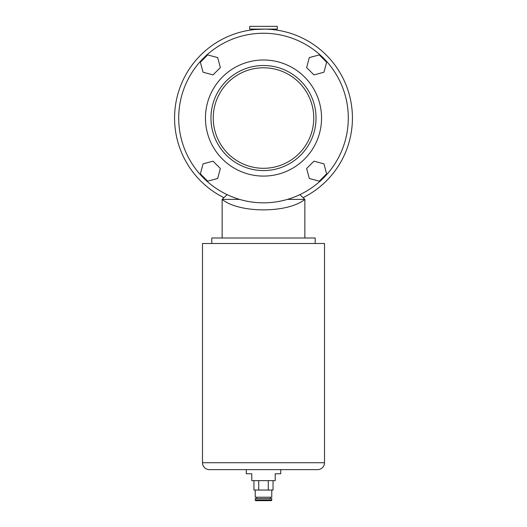 <?xml version="1.0" encoding="UTF-8"?>
<svg xmlns="http://www.w3.org/2000/svg" width="527" height="527" viewBox="0 0 527 527"><rect width="100%" height="100%" fill="white"/><g stroke="black" fill="none" stroke-linecap="round" stroke-linejoin="round"><path stroke-width="0.79" d="M249.712 29.11L277.288 29.11L277.288 26.35L249.712 26.35L249.712 29.11M271.168 29.44L271.774 29.492L271.774 29.11M264.824 29.117L255.226 29.492L255.226 29.11M213.244 118.041A50.256 50.256 0 0 1 263.5 67.785A50.256 50.256 0 0 1 313.756 118.041A50.256 50.256 0 0 1 263.5 168.297A50.256 50.256 0 0 1 213.244 118.041M316.029 118.041A52.529 52.529 0 0 1 263.5 170.57A52.529 52.529 0 0 1 210.971 118.041A52.529 52.529 0 0 1 263.5 65.506A52.529 52.529 0 0 1 316.029 118.041M348.294 118.041A84.794 84.794 0 0 1 263.5 202.836A84.794 84.794 0 0 1 178.706 118.041A84.794 84.794 0 0 1 263.5 33.247A84.794 84.794 0 0 1 348.294 118.041M223.922 197.678A88.931 88.931 0 0 1 263.5 29.11A88.931 88.931 0 0 1 303.078 197.678M323.953 163.857L313.954 161.176L306.642 168.495L309.316 178.488L319.316 181.169L326.628 173.851L323.953 163.857M213.046 161.176L203.047 163.857L200.372 173.851L207.684 181.169L217.684 178.488L220.358 168.495L213.046 161.176M217.684 57.588L207.684 54.907L200.372 62.226L203.047 72.219L213.046 74.9L220.358 67.581L217.684 57.588M326.628 62.226L319.316 54.907L309.316 57.588L306.642 67.581L313.954 74.9L323.953 72.219L326.628 62.226M315.205 243.507L315.205 237.993L211.795 237.993L211.795 243.507M299.896 194.628L304.863 199.384L304.863 237.993M287.432 199.384L304.863 199.384C287.828 213.369 239.172 213.369 222.137 199.384L222.137 237.993M239.568 199.384L222.137 199.384L227.104 194.628M280.733 469.629L280.733 473.766L275.219 473.766L275.219 480.657L251.781 480.657L251.781 473.766L246.267 473.766L246.267 469.629M202.487 462.732A6.897 6.897 0 0 0 209.384 469.629L317.616 469.629A6.897 6.897 0 0 0 324.513 462.732L324.513 243.507L202.487 243.507L202.487 462.732L324.513 462.732M255.226 499.958A0.692 0.692 0 0 0 255.918 500.65L271.082 500.65A0.692 0.692 0 0 0 271.774 499.958L271.774 498.582L255.226 498.582L255.226 499.958L271.774 499.958M255.226 490.031L255.226 497.205L271.774 497.205L271.774 490.031M270.397 498.582L270.397 497.205M256.603 498.582L256.603 497.205M273.052 480.657L273.052 490.031L253.948 490.031L253.948 480.657M268.283 480.657L268.283 490.031M258.731 480.657L258.731 490.031M205.451 118.041A58.049 58.049 0 0 1 263.5 59.992A58.049 58.049 0 0 1 321.549 118.041A58.049 58.049 0 0 1 263.5 176.084A58.049 58.049 0 0 1 205.451 118.041"/></g></svg>
